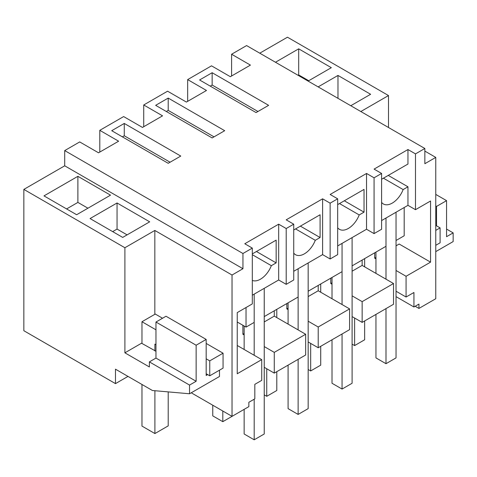 <?xml version="1.0" encoding="UTF-8"?>
<svg xmlns="http://www.w3.org/2000/svg" width="477" height="477" viewBox="0 0 477 477"><rect width="100%" height="100%" fill="white"/><g stroke="black" fill="none" stroke-linecap="round" stroke-linejoin="round"><path stroke-width="0.72" d="M252.309 295.209L278.669 279.987L278.669 224.184L244.779 243.753L252.309 248.1L242.954 253.502L64.711 150.589L79.707 141.931L98.536 152.801L118.624 141.204L99.794 130.334L99.794 152.074M64.711 150.589L64.711 165.811L242.954 268.718L232.037 275.026L232.037 416.349L191.241 392.792M242.954 253.502L242.954 268.718M252.309 248.1L252.309 303.903L237.242 312.602L237.242 373.753L261.724 359.622L261.724 380.366L254.819 384.349L254.819 398.844L248.857 402.29L248.857 406.637L232.037 416.349M252.309 253.901L276.159 240.128L276.159 262.887L256.447 251.51M252.309 280.422A17.75 10.25 -60 0 0 271.335 265.671L276.159 262.887M278.669 279.987L286.2 284.34L286.2 228.531L278.669 224.184M124.27 123.448L111.719 130.698L168.208 163.307L180.759 156.062L124.27 123.448L124.27 135.772L122.386 136.857M237.242 322.023L246.031 327.097L246.031 307.528M254.193 355.276L254.193 294.124L254.193 322.386L246.031 327.097M264.234 367.32L274.275 373.115L274.275 352.372L264.234 346.576M244.146 334.979L242.894 334.258L242.894 325.284M261.724 359.622L237.242 345.491M127.997 376.401L115.482 383.627L23.85 330.722L23.85 189.399L124.896 247.736L124.896 352.825L149.379 366.956L149.379 361.882L189.542 385.076L189.542 393.769L152.419 390.502L115.482 369.18L115.482 383.627M154.834 314.307L154.834 230.457L124.896 247.736M154.834 230.457L232.037 275.026M23.85 189.399L64.711 165.811M74.686 178.165L43.997 195.886L76.636 214.728L110.527 195.159L77.888 176.317L74.686 178.165M117.056 202.987L149.689 221.829L122.702 237.409L90.064 218.567L117.056 202.987L117.056 229.079L112.661 231.613M189.542 393.769L219.486 376.484L219.486 370.182M271.335 265.671L252.309 254.682M254.193 399.207L254.193 439.794L264.234 433.992L264.234 288.323L264.234 316.591L298.125 297.022L298.125 268.754L298.125 329.911M207.686 374.6L206.177 375.471L206.177 339.427L196.136 345.223L155.967 322.035L155.967 358.078L149.379 361.882M189.542 385.076L196.136 381.272L196.136 345.223M196.136 381.272L155.967 358.078M206.177 339.427L166.008 316.239L155.967 322.035M155.967 351.269L141.532 343.219L124.896 352.825M77.888 176.317L77.888 202.409L66.589 208.932M87.929 208.205L77.888 202.409M127.097 234.875L117.056 229.079M274.275 373.115L305.656 355.001L305.656 334.258L274.275 316.138L264.234 321.939M244.146 333.53L242.894 334.258M305.656 334.258L274.275 352.372M274.275 310.789L274.275 316.138M404.192 207.519L404.192 235.781L396.035 240.491L396.035 212.229L396.035 357.899L385.994 363.695L375.954 357.899L375.954 314.415M385.994 279.176L385.994 218.025L385.994 246.293L352.104 265.856L352.104 237.594L352.104 383.264L342.057 389.059L332.016 383.264L332.016 339.779M342.057 304.541L342.057 243.389L342.057 271.657L308.166 291.22L308.166 262.958L308.166 408.628L298.125 414.43L288.084 408.628L288.084 365.143M124.27 135.772L170.086 162.222M99.794 130.334L123.644 116.567L142.474 127.437L162.556 115.839L143.726 104.97L167.576 91.196L186.406 102.072L206.493 90.475L187.664 79.605L211.514 65.832L230.343 76.708L250.425 65.111L231.595 54.241L246.597 45.577L424.846 148.49L415.491 153.886L407.96 149.54L374.069 169.108L381.6 173.455L374.069 177.802L366.539 173.455L330.132 194.473L337.668 198.82L330.132 203.166L322.601 198.82L286.2 219.837L293.731 224.184L286.2 228.531M293.731 224.184L293.731 279.987L286.2 284.34M231.595 54.241L231.595 75.98M259.774 53.185L287.458 37.206L388.505 95.549L360.827 111.529M143.726 104.97L143.726 126.709M187.664 79.605L187.664 101.345M396.035 291.226L406.076 297.022L413.935 292.484L413.935 306.979L418.943 304.087L418.943 308.434L435.763 298.727L435.763 157.404L424.846 163.706L424.846 148.49M352.104 316.591L362.144 322.386L393.525 304.266L393.525 283.529L362.144 265.409L352.104 271.204M308.166 341.955L318.207 347.751L349.593 329.637L349.593 308.893L318.207 290.773L308.166 296.569M406.076 297.022L406.076 276.278L430.558 262.147L430.558 200.996L415.491 209.689L407.96 205.343L381.6 220.565M381.6 173.455L381.6 229.258L374.069 233.605L366.539 229.258L337.668 245.929M337.668 198.82L337.668 254.623L330.132 258.975L322.601 254.623L293.731 271.294M262.35 108.953L256.071 112.578L199.589 79.969L212.14 72.719L268.629 105.334L262.35 108.953M218.418 134.317L212.14 137.942L155.651 105.334L168.208 98.083L224.691 130.698L218.418 134.317M415.491 153.886L415.491 209.689M415.181 306.264L418.943 308.434M424.846 151.096L435.763 157.404M308.106 81.09L331.324 67.68L298.691 48.839L275.467 62.248M318.147 86.886L337.978 75.438L337.978 98.34M350.786 105.727L370.617 94.279L337.978 75.438M407.96 205.343L407.96 186.793L388.254 175.411M407.96 149.54L407.96 164.034L381.6 179.251M430.558 262.147L399.171 244.027L396.035 245.84M375.954 257.437L374.695 258.158L375.954 258.886M406.076 276.278L396.035 270.483M374.695 252.81L374.695 258.158M413.935 306.979L396.035 296.64M388.505 127.508L388.505 95.549M446.561 229.079L453.15 232.883L453.15 241.583L435.763 251.617M453.15 232.883L446.561 236.687L446.561 200.644L436.521 206.44L436.521 225.818M298.691 48.839L298.691 74.931L298.065 75.294M308.732 80.726L298.691 74.931M374.069 177.802L374.069 233.605M407.96 186.793L403.143 189.572A17.75 10.25 -60 0 1 383.395 203.977A17.75 10.25 -60 0 1 381.6 202.397M212.14 72.719L212.14 85.037L210.256 86.128M212.14 85.037L257.956 111.493M403.143 189.572L383.43 178.195M362.144 260.06L362.144 265.409M393.525 283.529L362.144 301.643L352.104 295.847M362.144 322.386L362.144 301.643M446.561 200.644L435.763 194.413M436.521 206.44L435.763 206.004M332.016 282.801L330.764 283.529L330.764 278.18M332.016 284.25L330.764 283.529M330.132 203.166L330.132 258.975M366.539 173.455L366.539 229.258M339.499 203.56L359.205 214.936L364.029 212.158L364.029 189.399L337.668 204.615M359.205 214.936A17.75 10.25 -60 0 1 339.457 229.342A17.75 10.25 -60 0 1 337.668 227.762M168.208 98.083L168.208 110.402L166.324 111.493M168.208 110.402L214.024 136.857M364.029 212.158L344.316 200.775M318.207 285.425L318.207 290.773M288.084 308.166L286.826 308.893L286.826 303.545M349.593 308.893L318.207 327.007L308.166 321.212M318.207 347.751L318.207 327.007M288.084 309.615L286.826 308.893M322.601 198.82L322.601 254.623M295.567 228.924L315.273 240.301L320.091 237.522L320.091 214.763L293.731 229.986M315.273 240.301A17.75 10.25 -60 0 1 295.525 254.706A17.75 10.25 -60 0 1 293.731 253.126M320.091 237.522L300.385 226.14M354.614 318.04L354.614 345.581L364.655 339.779L364.655 320.938M364.655 266.858L364.655 258.612M354.614 345.581L352.104 344.132M385.994 308.619L385.994 363.695M375.954 252.089L375.954 273.381M310.676 343.404L310.676 370.945L320.717 365.143L320.717 346.302M320.717 292.222L320.717 283.976M310.676 370.945L308.166 369.496M342.057 333.983L342.057 389.059M332.016 277.453L332.016 298.745M266.744 368.769L266.744 396.309L276.785 390.514L276.785 371.666M276.785 317.587L276.785 309.34M266.744 396.309L264.234 394.861M298.125 359.348L298.125 414.43M288.084 302.817L288.084 324.11M232.854 415.878L222.807 421.674L222.807 411.019M222.807 421.674L212.766 415.878L212.766 405.223M254.193 439.794L244.146 433.992L244.146 409.355M244.146 326.012L244.146 349.474M435.763 225.382L440.098 227.881L440.098 242.811L435.763 245.315M440.098 227.881L435.763 230.385M168.208 391.891L168.208 425.878L154.9 433.557L141.973 426.092L141.973 384.468M155.967 344.746L154.9 344.126L154.9 350.941M154.9 390.723L154.9 433.557M209.755 360.868L209.755 375.798L223.063 368.119L223.063 353.189L209.755 360.868L206.177 358.805M155.967 329.816L141.973 321.736L141.973 343.476M209.755 375.798L206.177 373.735M223.063 353.189L206.177 343.44M162.532 318.242L155.275 314.051L141.973 321.736"/></g></svg>
